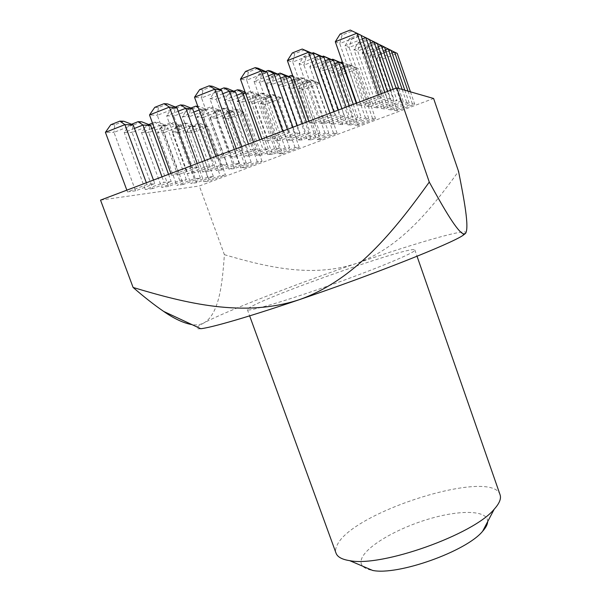 <?xml version="1.0" encoding="UTF-8"?>
<svg xmlns="http://www.w3.org/2000/svg" width="601" height="601" viewBox="0 0 601 601"><rect width="100%" height="100%" fill="white"/><g stroke="black" fill="none" stroke-linecap="round" stroke-linejoin="round"><path stroke-width="0.45" stroke-dasharray="3 2.25" d="M360.983 35.219L352.201 31.034L342.187 34.986L339.745 43.572L360.983 35.219M190.224 126.465L197.849 123.505L200.501 123.588L192.929 126.526L190.224 126.465L186.025 132.723L191.832 132.753L207.923 126.541L202.357 126.413L186.025 132.723L203.859 181.742L220.184 175.635L225.458 174.996L209.366 181.014L203.859 181.742M192.929 126.526L191.832 132.753L209.366 181.014M361.329 105.521L357.347 104.935L378.991 96.746L382.559 97.497L361.329 105.521L339.745 43.572L335.305 41.732M369.728 106.753L366.084 106.219L386.819 98.391L390.094 99.082L369.728 106.753L349.113 47.456L369.48 39.478L361.111 35.497L351.51 39.268L349.113 47.456L345.049 45.774L349.632 38.404L359.315 34.595L361.111 35.497M377.443 107.887L374.092 107.391L394.001 99.901L397.006 100.532L377.443 107.887L357.708 51.025L377.278 43.392L369.284 39.591L360.067 43.197L357.708 51.025L353.974 49.477L358.339 42.408L367.639 38.764L369.284 39.591M384.557 108.931L381.462 108.473L400.604 101.291L403.376 101.869L384.557 108.931L365.633 54.315L384.46 46.998L376.812 43.355L367.94 46.818L365.633 54.315L362.185 52.888L366.347 46.089L375.287 42.596L376.812 43.355M391.131 109.893L388.269 109.48L406.704 102.568L409.266 103.109L391.131 109.893L372.951 57.358L391.093 50.326L383.761 46.84L375.219 50.161L372.951 57.358L369.765 56.036L373.747 49.485L382.356 46.134L383.761 46.84M397.231 110.794L394.572 110.404L412.346 103.755L414.72 104.251L397.231 110.794L379.734 60.175L397.238 53.414L390.199 50.063L381.958 53.256L379.734 60.175L376.782 58.943L380.591 52.633L388.9 49.41L390.199 50.063M314.315 123.28L309.44 123.062L330.625 115.039L335.11 115.422L314.315 123.28L292.717 62.068L313.519 53.887M324.615 123.753L320.145 123.551L340.466 115.88L344.576 116.233L324.615 123.753L303.986 65.133L323.947 57.313M334.081 124.189L329.964 124.001L349.489 116.654L353.275 116.977L334.081 124.189L314.331 67.951L333.525 60.461M342.81 124.595L339.017 124.422L357.805 117.36L361.291 117.661L342.81 124.595L323.871 70.55L342.352 63.368M350.894 124.963L347.37 124.805L365.476 118.021L368.706 118.292L350.894 124.963L332.699 72.954L350.518 66.05L343.096 62.654L334.704 65.915L332.699 72.954L328.852 71.91L332.924 65.366L340.384 62.466M358.384 125.309L355.123 125.158L372.59 118.622L375.587 118.885L358.384 125.309L340.88 75.178L358.083 68.537L350.961 65.269L342.863 68.409L340.88 75.178L337.311 74.208L341.21 67.905L349.369 64.743L350.961 65.269M268.271 140.687L262.532 140.807L283.281 132.956L288.638 132.986L268.271 140.687L246.658 80.188L267.032 72.173M280.389 140.431L275.123 140.536L295.038 133.024L299.959 133.054L280.389 140.431L259.737 82.465L279.315 74.794M291.53 140.191L286.685 140.296L305.841 133.084L310.364 133.114L291.53 140.191L271.772 84.561L290.606 77.206M301.822 139.973L297.345 140.071L315.788 133.144L319.965 133.167L301.822 139.973L282.868 86.491L301.018 79.437L293.183 75.989L284.634 79.324L282.868 86.491L278.038 85.65L282.387 78.874L288.743 76.395M311.348 139.77L307.201 139.86L324.983 133.197L328.852 133.219L311.348 139.77L293.145 88.279L310.649 81.496L303.144 78.183L294.903 81.39L293.145 88.279L288.668 87.498L292.822 80.97L301.131 77.739L303.144 78.183M320.198 139.582L316.336 139.665L333.51 133.242L337.108 133.264L320.198 139.582L302.679 89.94L319.597 83.404L312.392 80.218L304.429 83.306L302.679 89.94L298.524 89.211L302.498 82.923L310.522 79.805L312.392 80.218M223.151 157.732L216.585 158.191L236.907 150.498L243.105 150.19L223.151 157.732L201.53 97.933L221.491 90.082M237.012 156.778L230.987 157.192L250.512 149.822L256.206 149.544L237.012 156.778L216.36 99.45L235.554 91.938M249.776 155.892L244.224 156.275L263.013 149.206L268.256 148.943L249.776 155.892L230.003 100.848L248.491 93.643L245.163 92.238M261.563 155.081L256.432 155.434L274.544 148.635L279.382 148.394L261.563 155.081L242.601 102.14L260.428 95.213L252.503 91.863L244.111 95.138L242.601 102.14L237.117 101.577L241.557 94.815L250.016 91.517L252.503 91.863M272.486 154.322L267.73 154.652L285.205 148.101L289.697 147.884L272.486 154.322L254.276 103.334L271.479 96.671L263.899 93.448L255.793 96.596L254.276 103.334L249.19 102.816L253.427 96.303L261.585 93.125L263.899 93.448M282.635 153.623L278.21 153.931L295.099 147.613L299.268 147.41L282.635 153.623L265.116 104.446L281.749 98.023L274.469 94.92L266.634 97.955L265.116 104.446L260.391 103.965L264.44 97.678L272.328 94.62L274.469 94.92M178.933 174.44L171.585 175.214L191.494 167.687L198.495 167.048L178.933 174.44L157.312 115.324L176.874 107.632M194.469 172.81L187.715 173.524L206.864 166.297L213.295 165.718L194.469 172.81L173.817 116.121L192.636 108.743M208.787 171.308L202.56 171.961L220.995 165.02L226.93 164.486L208.787 171.308L189.014 116.842L207.157 109.765L198.773 106.369L190.232 109.72L189.014 116.842L182.404 116.526L187.151 109.51L190.893 108.037M222.024 169.918L216.262 170.519L234.044 163.84L239.529 163.352L222.024 169.918L203.055 117.518L220.559 110.712L212.559 107.451L204.31 110.667L203.055 117.518L196.94 117.225L201.463 110.471L209.772 107.226L212.559 107.451M234.292 168.626L228.943 169.189L246.117 162.751L251.203 162.293L234.292 168.626L216.075 118.142L232.985 111.583L225.322 108.443L217.359 111.546L216.075 118.142L210.403 117.864L214.715 111.365L222.738 108.24L225.322 108.443M245.704 167.431L240.723 167.949L257.326 161.744L262.059 161.316L245.704 167.431L228.17 118.72L244.532 112.395L237.177 109.374L229.477 112.357L228.17 118.72L222.896 118.465L227.02 112.192L234.773 109.187L237.177 109.374M135.586 190.817L127.487 191.899L146.99 184.515L154.765 183.575L135.586 190.817L113.972 132.378L133.144 124.835M152.737 188.541L145.284 189.533L164.058 182.449L171.202 181.577L152.737 188.541L132.077 132.46L150.55 125.226M168.55 186.438L161.669 187.354L179.767 180.54L186.355 179.744L168.55 186.438L148.77 132.543L166.582 125.594L158.116 122.296L149.732 125.579L148.77 132.543L141.513 132.505L146.344 125.504L148.785 124.55M183.17 184.492L176.807 185.341L194.273 178.782L200.373 178.039L183.17 184.492L164.208 132.618L181.404 125.932L173.321 122.754L165.222 125.917L164.208 132.618L157.485 132.588L162.082 125.849L170.241 122.664L173.321 122.754M196.745 182.689L190.833 183.478L207.706 177.152L213.37 176.461L196.745 182.689L178.52 132.686L195.145 126.248L187.407 123.19L179.579 126.233L178.52 132.686L172.284 132.656L176.671 126.165L184.552 123.1L187.407 123.19M100.532 200.125L199.359 185.979L433.606 98.489M200.501 123.588L207.923 126.541L225.458 174.996M465.49 233.451C471.755 226.757 417.207 242.458 355.942 263.584C294.768 284.566 226.615 310.89 204.024 322.872C219.56 313.73 222.4 282.357 224.391 254.674L199.359 185.979M200.757 328.717C194.423 329.325 195.513 327.38 204.024 322.872C200.516 324.705 196.519 325.291 192.019 324.638M224.391 254.674C266.183 266.934 312.054 278.09 355.942 263.584C399.793 248.04 430.887 209.599 458.54 171.353M350.24 30.05L352.201 31.034M342.187 34.986L340.136 34.047M356.701 103.087L357.347 104.935M378.345 94.89L378.991 96.746M381.274 93.779L382.559 97.497M361.051 35.406L359.315 34.595M362.298 39.005L345.049 45.774L366.084 106.219M351.51 39.268L349.632 38.404M384.768 92.456L386.819 98.391M387.45 91.442L390.094 99.082M369.54 39.658L367.639 38.764M370.682 42.949L353.974 49.477L374.092 107.391M360.067 43.197L358.339 42.408M390.658 90.225L394.001 99.901M393.122 89.294L397.006 100.532M377.33 43.55L375.287 42.596M378.375 46.585L362.185 52.888L381.462 108.473M367.94 46.818L366.347 46.089M396.082 88.174L400.604 101.291M398.756 88.467L403.376 101.869M384.505 47.141L382.356 46.134M385.474 49.936L369.765 56.036L388.269 109.48M375.219 50.161L373.747 49.485M402.182 89.451L406.704 102.568M404.826 90.21L409.266 103.109M391.138 50.461L388.9 49.41M392.025 53.046L376.782 58.943L394.572 110.404M381.958 53.256L380.591 52.633M407.996 91.127L412.346 103.755M410.453 91.833L414.72 104.251M304.609 49.83L294.806 53.699L292.717 62.068L287.383 60.618M294.806 53.699L292.334 52.948M308.794 121.237L309.44 123.062M329.987 113.206L330.625 115.039M333.825 111.756L335.11 115.422M315.465 53.444L306.052 57.148L303.986 65.133L299.095 63.804L303.79 56.449L312.032 53.211M314.834 57.628L299.095 63.804L320.145 123.551M306.052 57.148L303.79 56.449M338.408 110.013L340.466 115.88M341.931 108.683L344.576 116.233M325.426 56.764L316.381 60.31L314.331 67.951L309.831 66.726L314.3 59.672L322.264 56.547M325.149 60.746L309.831 66.726L329.964 124.001M316.381 60.31L314.3 59.672M346.146 107.083L349.489 116.654M349.384 105.859L353.275 116.977M334.614 59.822L325.907 63.218L323.871 70.55L319.717 69.423L323.977 62.632L331.684 59.619M334.629 63.616L319.717 69.423L339.017 124.422M325.907 63.218L323.977 62.632M353.275 104.386L357.805 117.36M356.265 103.252L361.291 117.661M368.706 118.292L350.518 66.05L342.615 62.699M342.532 62.466L343.096 62.654M365.476 118.021L346.965 64.878L343.802 66.102M343.366 66.275L328.852 71.91L347.37 124.805M334.704 65.915L332.924 65.366M375.587 118.885L358.083 68.537L349.369 64.743M372.59 118.622L354.785 67.455L337.311 74.208L355.123 125.158M342.863 68.409L341.21 67.905M258.009 68.236L248.408 72.03L246.658 80.188L240.46 79.107M248.408 72.03L245.524 71.451M261.886 139.004L262.532 140.807M282.635 131.146L283.281 132.956M287.346 129.358L288.638 132.986M270.72 71.038L261.503 74.667L259.737 82.465L254.058 81.473L258.858 74.133L265.522 71.511M268.346 75.869L254.058 81.473L275.123 140.536M261.503 74.667L258.858 74.133M292.98 127.224L295.038 133.024M297.307 125.586L299.959 133.054M282.41 73.615L273.538 77.093L271.772 84.561L266.536 83.644L271.104 76.597L277.609 74.051M280.517 78.183L266.536 83.644L286.685 140.296M273.538 77.093L271.104 76.597M302.491 123.626L305.841 133.084M306.472 122.116L310.364 133.114M319.965 133.167L301.018 79.437L296.488 78.468L293.033 76.597M292.785 75.899L293.183 75.989M315.788 133.144L296.488 78.468L294.024 79.422M291.703 80.324L278.038 85.65L297.345 140.071M284.634 79.324L282.387 78.874M328.852 133.219L310.649 81.496L306.457 80.594L301.131 77.739M324.983 133.197L306.457 80.594L288.668 87.498L307.201 139.86M294.903 81.39L292.822 80.97M337.108 133.264L319.597 83.404L315.698 82.57L310.522 79.805M333.51 133.242L315.698 82.57L298.524 89.211L316.336 139.665M304.429 83.306L302.498 82.923M212.363 86.266L202.95 89.985L201.53 97.933L194.514 97.219M202.95 89.985L199.69 89.579M215.947 156.403L216.585 158.191M236.268 148.71L236.907 150.498M241.82 146.606L243.105 150.19M226.862 88.287L217.817 91.848L216.36 99.45L209.914 98.797L214.82 91.472L219.966 89.444M222.806 93.733L209.914 98.797L230.987 157.192M217.817 91.848L214.82 91.472M248.453 144.09L250.512 149.822M253.554 142.159L256.206 149.544M240.197 90.15L231.49 93.553L230.003 100.848L224.068 100.247L228.726 93.208L233.827 91.209M268.256 148.943L248.491 93.643L245.524 93.253M236.756 95.289L224.068 100.247L244.224 156.275M231.49 93.553L228.726 93.208M259.662 139.845L263.013 149.206M279.382 148.394L260.428 95.213L255.23 94.53L250.016 91.517M274.544 148.635L255.23 94.53L237.117 101.577L256.432 155.434M244.111 95.138L241.557 94.815M289.697 147.884L271.479 96.671L266.664 96.032L261.585 93.125M285.205 148.101L266.664 96.032L249.19 102.816L267.73 154.652M255.793 96.596L253.427 96.303M299.268 147.41L281.749 98.023L277.271 97.43L272.328 94.62M295.099 147.613L277.271 97.43L260.391 103.965L278.21 153.931M266.634 97.955L264.44 97.678M167.641 103.935L158.424 107.579L157.312 115.324L149.506 114.956M158.424 107.579L154.78 107.331M170.939 173.456L171.585 175.214M190.848 165.914L191.494 167.687M197.203 163.502L198.495 167.048M183.853 105.205L174.981 108.691L173.817 116.121L166.642 115.775L171.638 108.465L175.327 107.016M178.189 111.245L166.642 115.775L187.715 173.524M174.981 108.691L171.638 108.465M204.806 160.625L206.864 166.297M210.643 158.409L213.295 165.718M226.93 164.486L207.157 109.765L200.839 109.322L198.322 107.744M197.804 106.294L198.773 106.369M220.995 165.02L200.839 109.322L199.141 109.991M193.838 112.056L182.404 116.526L202.56 171.961M190.232 109.72L187.151 109.51M239.529 163.352L220.559 110.712L214.722 110.299L209.772 107.226M234.044 163.84L214.722 110.299L196.94 117.225L216.262 170.519M204.31 110.667L201.463 110.471M251.203 162.293L232.985 111.583L227.576 111.208L222.738 108.24M246.117 162.751L227.576 111.208L210.403 117.864L228.943 169.189M217.359 111.546L214.715 111.365M262.059 161.316L244.532 112.395L239.499 112.041L234.773 109.187M257.326 161.744L239.499 112.041L222.896 118.465L240.723 167.949M229.477 112.357L227.02 112.192M123.814 121.244L114.783 124.813L113.972 132.378L105.415 132.333M114.783 124.813L110.787 124.723M126.841 190.156L127.487 191.899M146.351 182.772L146.99 184.515M153.473 180.067L154.765 183.575M141.671 121.793L132.971 125.211L132.077 132.46L124.212 132.423L129.298 125.128L131.581 124.234M134.459 128.404L124.212 132.423L145.284 189.533M132.971 125.211L129.298 125.128M162 176.837L164.058 182.449M168.558 174.358L171.202 181.577M186.355 179.744L166.582 125.594L159.611 125.436L154.795 122.191L158.116 122.296M179.767 180.54L159.611 125.436L154.134 127.577M151.752 128.509L141.513 132.505L161.669 187.354M152.489 123.092L154.795 122.191M149.732 125.579L146.344 125.504M200.373 178.039L181.404 125.932L174.951 125.782L170.241 122.664M194.273 178.782L174.951 125.782L157.485 132.588L176.807 185.341M165.222 125.917L162.082 125.849M213.37 176.461L195.145 126.248L189.157 126.112L184.552 123.1M207.706 177.152L189.157 126.112L172.284 132.656L190.833 183.478M179.579 126.233L176.671 126.165M414.127 251.023C409.356 255.162 369.728 271.336 325.877 286.722C281.997 302.138 247.499 312.017 247.372 309.628C247.229 309.154 248.371 308.238 250.797 306.878C274.274 293.183 414.202 244.494 414.855 249.993L414.127 251.023M500.07 494.758C492.024 467.916 353.087 511.451 337.319 544.784C335.613 547.939 335.185 550.734 336.042 553.168M487.666 521.668C488.08 510.257 460.862 509.603 429.843 518.708C398.839 527.686 368.022 545.039 362.042 557.743C359.075 564.399 362.598 568.629 372.62 570.432M197.849 123.505L202.357 126.413L220.184 175.635M247.372 309.628L249.64 315.863M414.855 249.993L417.041 256.259"/><path stroke-width="0.9" d="M396.795 87.904L100.532 200.125L133.106 287.458C185.679 303.28 243.54 317.884 299.035 299.771C354.477 280.329 393.948 231.37 429.279 182.08L396.795 87.904L433.606 98.489L458.54 171.353C463.814 197.864 469.614 227.967 465.49 233.451L463.694 233.977C457.624 232.249 444.409 209.681 429.279 182.08M192.019 324.638C183.598 323.135 174.14 318.718 163.63 311.393L200.757 328.717C211.492 327.635 249.565 316.607 299.035 299.771C372.913 274.777 451.606 243.495 463.048 235.322L465.49 233.451M163.63 311.393C154.081 304.827 143.909 296.849 133.106 287.458M381.274 93.779L360.983 35.219L350.24 30.05L340.136 34.047L335.305 41.732L356.701 103.087M378.345 94.89L356.956 33.198L335.305 41.732M387.45 91.442L369.48 39.478L361.051 35.406M384.768 92.456L365.791 37.63L362.298 39.005M393.122 89.294L377.278 43.392L369.54 39.658M390.658 90.225L373.89 41.694L370.682 42.949M398.756 88.467L384.46 46.998L377.33 43.55M396.082 88.174L381.334 45.428L378.375 46.585M404.826 90.21L391.093 50.326L384.505 47.141M402.182 89.451L388.201 48.876L385.474 49.936M410.453 91.833L397.238 53.414L391.138 50.461M407.996 91.127L394.557 52.069L392.025 53.046M329.987 113.206L308.576 52.264L313.519 53.887L302.22 49.034L308.576 52.264L287.383 60.618L292.334 52.948L302.22 49.034M287.383 60.618L308.794 121.237M313.519 53.887L333.825 111.756M338.408 110.013L319.424 55.825L323.947 57.313L313.279 52.715L319.424 55.825L314.834 57.628M312.032 53.211L313.279 52.715M323.947 57.313L341.931 108.683M346.146 107.083L329.363 59.093L333.525 60.461L323.421 56.096L329.363 59.093L325.149 60.746M322.264 56.547L323.421 56.096M333.525 60.461L349.384 105.859M353.275 104.386L338.513 62.106L342.352 63.368L332.759 59.206L338.513 62.106L334.629 63.616M331.684 59.619L332.759 59.206M342.352 63.368L356.265 103.252M342.615 62.699L341.383 62.076L342.532 62.466M343.802 66.102L343.366 66.275M340.384 62.466L341.383 62.076M282.635 131.146L261.217 70.926L267.032 72.173L258.009 68.236L255.215 67.62L261.217 70.926L240.46 79.107L245.524 71.451L255.215 67.62M240.46 79.107L261.886 139.004M267.032 72.173L287.346 129.358M292.98 127.224L273.981 73.66L279.315 74.794L270.72 71.038L268.159 70.475L273.981 73.66L268.346 75.869M265.522 71.511L268.159 70.475M279.315 74.794L297.307 125.586M302.491 123.626L285.693 76.162L290.606 77.206L280.051 73.097L285.693 76.162L280.517 78.183M277.609 74.051L280.051 73.097M290.606 77.206L306.472 122.116M293.033 76.597L291.004 75.508L292.785 75.899M294.024 79.422L291.703 80.324M288.743 76.395L291.004 75.508M236.268 148.71L214.835 89.203L221.491 90.082L212.363 86.266L209.171 85.823L214.835 89.203L194.514 97.219L199.69 89.579L209.171 85.823M194.514 97.219L215.947 156.403M221.491 90.082L241.82 146.606M248.453 144.09L229.447 91.134L235.554 91.938L226.862 88.287L223.94 87.881L229.447 91.134L222.806 93.733M219.966 89.444L223.94 87.881M235.554 91.938L253.554 142.159M245.163 92.238L240.197 90.15L237.508 89.774L242.864 92.9L236.756 95.289M245.524 93.253L242.864 92.9L259.662 139.845M233.827 91.209L237.508 89.774M190.848 165.914L169.414 107.106L176.874 107.632L167.641 103.935L164.081 103.657L169.414 107.106L149.506 114.956L154.78 107.331L164.081 103.657M149.506 114.956L170.939 173.456M176.874 107.632L197.203 163.502M204.806 160.625L185.792 108.263L192.636 108.743L183.853 105.205L180.578 104.95L185.792 108.263L178.189 111.245M175.327 107.016L180.578 104.95M192.636 108.743L210.643 158.409M198.322 107.744L195.761 106.137L197.804 106.294M199.141 109.991L193.838 112.056M190.893 108.037L195.761 106.137M146.351 182.772L124.918 124.647L133.144 124.835L123.814 121.244L119.892 121.124L124.918 124.647L105.415 132.333L110.787 124.723L119.892 121.124M105.415 132.333L126.841 190.156M133.144 124.835L153.473 180.067M162 176.837L142.985 125.061L150.55 125.226L141.671 121.793L138.065 121.68L142.985 125.061L134.459 128.404M131.581 124.234L138.065 121.68M150.55 125.226L168.558 174.358M154.134 127.577L151.752 128.509M148.785 124.55L152.489 123.092M249.64 315.863L336.042 553.168C337.431 556.969 341.984 559.471 349.707 560.658C381.612 567.306 473.686 534.522 494.21 509.197C499.439 503.405 501.392 498.59 500.07 494.758L417.041 256.259M349.707 560.658L372.62 570.432C397.839 575.75 466.444 551.32 482.633 531.261C485.863 527.648 487.539 524.448 487.666 521.668M463.048 235.322L463.694 233.977M482.633 531.261L494.21 509.197"/></g></svg>
